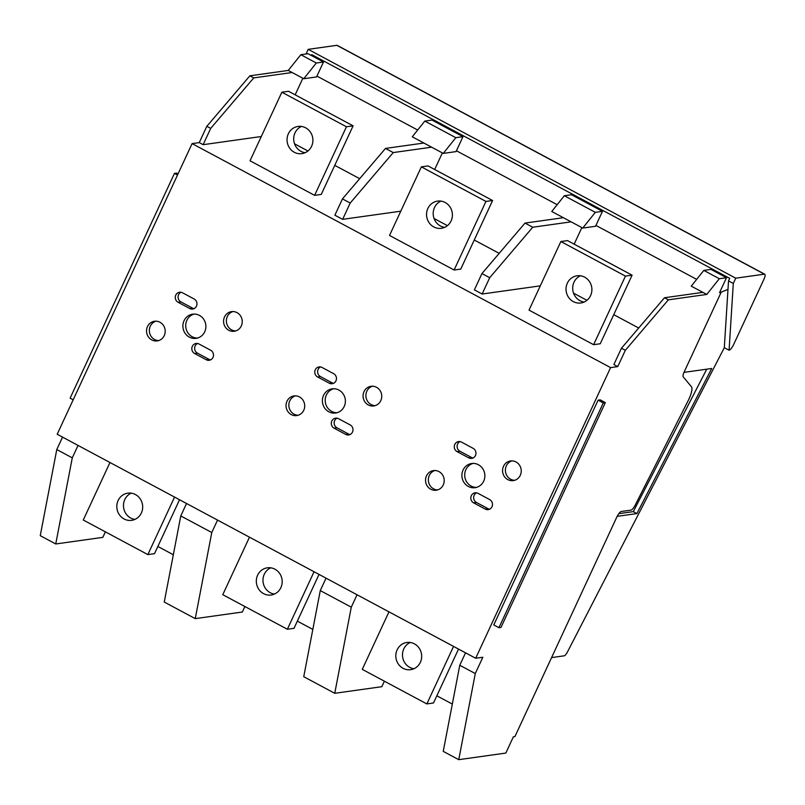 <?xml version="1.0" encoding="UTF-8"?>
<svg xmlns="http://www.w3.org/2000/svg" width="805" height="805" viewBox="0 0 805 805"><rect width="100%" height="100%" fill="white"/><g stroke="black" fill="none" stroke-linecap="round" stroke-linejoin="round"><path stroke-width="1.21" d="M424.819 121.082L431.993 120.076L462.986 136.669L455.821 137.675L424.819 121.082L412.261 136.81L431.631 147.184L443.263 153.403L455.821 137.675M462.986 136.669L456.053 151.602L443.263 153.403M423.883 143.028L385.494 148.422L342.447 198.895L334.88 215.197L342.638 219.342L400.789 211.182M342.638 219.342L350.195 203.051L393.253 152.568L431.631 147.184M434.67 169.493L442.368 152.92M563.379 217.702L582.76 228.067L595.549 226.275L602.482 211.333L571.49 194.74L564.325 195.746L551.757 211.474L563.379 217.702L525.001 223.086L481.943 273.569L474.387 289.86L482.135 294.016L540.286 285.856M638.687 328.017L613.762 314.675M586.936 300.315L573.542 293.151M726.482 277.705L710.986 269.413L703.822 270.41L691.254 286.147L702.886 292.366L664.497 297.749L621.45 348.233L613.883 364.534L617.757 366.607L610.592 367.613L475.675 658.259L482.839 657.252L475.282 673.554L459.776 665.252L443.243 751.377L458.749 759.668L505.832 753.067L513.399 736.766L514.928 736.555L616.751 517.202A6.098 1.701 118.2 0 1 621.319 511.487L630.979 510.129A6.098 1.701 -61.8 0 0 635.226 505.077L688.124 400.769A15.255 4.256 -61.8 0 0 691.394 386.692L683.224 376.851A6.098 1.701 118.2 0 1 684.21 371.88L721.089 292.426L719.549 292.648L726.482 277.705L719.318 278.711L706.76 294.439L668.371 299.832L625.324 350.306L617.757 366.607M288.26 70.438L303.757 78.739L316.325 63.001L323.489 61.995L307.993 53.704L300.829 54.71L288.26 70.438L249.872 75.821L206.825 126.305L199.258 142.606L192.093 143.612L610.592 367.613M199.258 142.606L203.132 144.679L261.293 136.518M359.684 178.68L334.759 165.337M307.943 150.988L294.55 143.813M499.191 253.354L474.256 240.011M447.439 225.652L434.046 218.487M421.357 166.866L389.519 235.452L454.111 270.017L460.762 269.091L492.6 200.505L428.019 165.931L421.357 166.866L485.948 201.431L492.6 200.505M281.861 92.203L250.023 160.789L314.604 195.353L321.265 194.418L353.103 125.832L288.512 91.267L281.861 92.203L346.442 126.767L353.103 125.832M560.864 241.53L529.026 310.116L593.607 344.691L600.258 343.755L632.096 275.169L567.515 240.604L560.864 241.53L625.445 276.105L632.096 275.169M481.943 273.569L489.702 277.715L532.749 227.231L571.127 221.848M482.135 294.016L489.702 277.715M557.171 204.691L456.435 150.777M462 135.069L460.852 135.522M600.349 210.196L601.496 209.733M295.173 94.829L302.861 78.256M417.674 130.028L316.939 76.113M203.132 144.679L210.699 128.377L253.746 77.904L292.135 72.51M206.825 126.305L210.699 128.377M192.093 143.612L57.185 434.257L475.675 658.259M62.549 437.125L56.783 449.552L40.25 535.667L55.746 543.969L72.279 457.844L78.045 445.427M249.872 75.821L253.746 77.904M300.829 54.71L316.325 63.001M323.489 61.995L316.556 76.938L303.757 78.739M733.295 283.451L735.73 278.188L764.388 274.173A6.098 1.701 -61.8 0 1 764.75 274.223A6.098 1.701 -61.8 0 1 763.915 279.315L733.657 344.51A6.098 1.701 -61.8 0 1 729.088 350.225L733.295 283.451L728.515 280.895L729.692 278.349L311.716 54.629L311.314 55.485M728.515 280.895L724.309 347.669L729.088 350.225M764.75 274.223L337.215 45.382A6.098 1.701 118.2 0 0 336.852 45.332L308.194 49.347L306.051 53.975M735.73 278.188L308.194 49.347M724.309 347.669L567.374 652.12A4.578 1.278 -61.8 0 1 564.245 655.813L551.586 657.594M617.173 516.337L636.906 513.57L711.731 368.479L683.988 372.373M719.932 291.812L720.827 292.296L727.972 289.408M601.748 209.874L600.611 210.326M696.677 279.365L595.942 225.44M322.755 60.536L321.618 60.999M460.601 135.391L461.738 134.928M173.327 554.746L157.85 546.454M312.823 629.409L297.347 621.128M452.329 704.073L436.853 695.792M55.746 543.969L102.839 537.358L105.385 531.853M186.549 503.497L180.783 515.925L164.25 602.039L179.746 610.341L195.253 618.632L211.775 532.518L217.541 520.09M180.783 515.925L211.775 532.518M195.253 618.632L242.335 612.021L244.891 606.527M326.045 578.171L320.279 590.588L303.747 676.703L319.243 685.005L334.749 693.296L351.282 607.181L357.048 594.764M320.279 590.588L351.282 607.181M334.749 693.296L381.832 686.695L384.388 681.191M465.542 652.835L459.776 665.252M458.749 759.668L475.282 673.554M605.33 402.631L600.168 399.864L598.115 400.155L603.287 402.923L605.33 402.631L500.992 627.407L498.949 627.699L603.287 402.923M498.949 627.699L493.777 624.932L598.115 400.155M618.834 513.66L633.294 511.628L706.75 369.183M636.906 513.57L633.294 511.628M574.166 244.167L581.864 227.594M525.001 223.086L532.749 227.231M564.325 195.746L595.318 212.339L582.76 228.067M602.482 211.333L595.318 212.339M703.822 270.41L719.318 278.711M702.886 292.366L706.76 294.439M664.497 297.749L668.371 299.832M621.45 348.233L625.324 350.306M443.263 484.912A9.922 9.328 -98 0 0 442.398 474.698A9.922 9.328 -98 0 0 433.493 470.603A9.922 9.328 -98 0 0 426.469 475.926A9.922 9.328 -98 0 0 427.334 486.14A9.922 9.328 -98 0 0 436.24 490.235A9.922 9.328 -98 0 0 443.263 484.912M485.254 509.082A5.343 5.021 -98 0 0 492.439 505.238A5.343 5.021 -98 0 0 489.671 499.583L478.049 493.354A5.343 5.021 -98 0 0 470.865 497.208A5.343 5.021 -98 0 0 473.632 502.863L485.254 509.082L488.072 508.69A5.343 5.021 82 0 0 489.581 509.203M468.721 457.844A5.343 5.021 -98 0 0 475.906 454A5.343 5.021 -98 0 0 473.139 448.345L461.517 442.116A5.343 5.021 -98 0 0 454.332 445.97A5.343 5.021 -98 0 0 457.099 451.625L468.721 457.844L471.539 457.451A5.343 5.021 82 0 0 473.048 457.965M520.302 475.282A9.922 9.328 -98 0 0 519.436 465.069A9.922 9.328 -98 0 0 510.521 460.963A9.922 9.328 -98 0 0 503.507 466.296A9.922 9.328 -98 0 0 504.373 476.51A9.922 9.328 -98 0 0 513.278 480.605A9.922 9.328 -98 0 0 520.302 475.282M241.299 325.945A9.922 9.328 -98 0 0 240.443 315.731A9.922 9.328 -98 0 0 231.528 311.626A9.922 9.328 -98 0 0 224.515 316.959A9.922 9.328 -98 0 0 225.37 327.172A9.922 9.328 -98 0 0 234.285 331.268A9.922 9.328 -98 0 0 241.299 325.945M333.642 373.671L322.02 367.452A5.343 5.021 -98 0 0 314.836 371.306A5.343 5.021 -98 0 0 317.603 376.961L329.225 383.18A5.343 5.021 -98 0 0 336.41 379.326A5.343 5.021 -98 0 0 333.642 373.671M350.175 424.909L338.543 418.691A5.343 5.021 -98 0 0 331.368 422.545A5.343 5.021 -98 0 0 334.135 428.2L345.758 434.418A5.343 5.021 -98 0 0 352.932 430.564A5.343 5.021 -98 0 0 350.175 424.909M364.011 391.622A9.922 9.328 -98 0 0 364.866 401.836A9.922 9.328 -98 0 0 373.782 405.941A9.922 9.328 -98 0 0 380.805 400.608A9.922 9.328 -98 0 0 379.94 390.395A9.922 9.328 -98 0 0 371.025 386.299A9.922 9.328 -98 0 0 364.011 391.622M323.55 395.406A12.206 11.481 -98 0 0 324.616 407.974A12.206 11.481 -98 0 0 335.584 413.025A12.206 11.481 -98 0 0 344.218 406.465A12.206 11.481 -98 0 0 343.161 393.897A12.206 11.481 -98 0 0 332.193 388.845A12.206 11.481 -98 0 0 323.55 395.406M286.972 401.262A9.922 9.328 -98 0 0 287.828 411.476A9.922 9.328 -98 0 0 296.743 415.571A9.922 9.328 -98 0 0 303.767 410.248A9.922 9.328 -98 0 0 302.901 400.035A9.922 9.328 -98 0 0 293.986 395.929A9.922 9.328 -98 0 0 286.972 401.262M204.722 331.801A12.206 11.481 -98 0 0 203.665 319.223A12.206 11.481 -98 0 0 192.687 314.181A12.206 11.481 -98 0 0 184.053 320.732A12.206 11.481 -98 0 0 185.11 333.31A12.206 11.481 -98 0 0 196.088 338.352A12.206 11.481 -98 0 0 204.722 331.801M194.146 299.007L182.514 292.779A5.343 5.021 -98 0 0 175.339 296.632A5.343 5.021 -98 0 0 178.106 302.288L189.728 308.516A5.343 5.021 -98 0 0 196.903 304.662A5.343 5.021 -98 0 0 194.146 299.007M210.669 350.245L199.046 344.017A5.343 5.021 -98 0 0 191.872 347.871A5.343 5.021 -98 0 0 194.629 353.526L206.261 359.755A5.343 5.021 -98 0 0 213.436 355.901A5.343 5.021 -98 0 0 210.669 350.245M147.476 326.589A9.922 9.328 -98 0 0 148.331 336.802A9.922 9.328 -98 0 0 157.247 340.907A9.922 9.328 -98 0 0 164.26 335.574A9.922 9.328 -98 0 0 163.405 325.361A9.922 9.328 -98 0 0 154.49 321.265A9.922 9.328 -98 0 0 147.476 326.589M483.714 481.128A12.206 11.481 -98 0 0 482.658 468.56A12.206 11.481 -98 0 0 471.69 463.519A12.206 11.481 -98 0 0 463.056 470.07A12.206 11.481 -98 0 0 464.113 482.638A12.206 11.481 -98 0 0 475.081 487.689A12.206 11.481 -98 0 0 483.714 481.128M437.638 489.923A9.922 9.328 82 0 1 429.286 475.534A9.922 9.328 82 0 1 434.911 470.512M476.53 492.841A5.343 5.021 82 0 0 476.449 502.471L488.072 508.69M460.007 441.603A5.343 5.021 82 0 0 459.917 451.233L471.539 457.451M514.677 480.293A9.922 9.328 82 0 1 506.325 465.894A9.922 9.328 82 0 1 511.95 460.883M235.674 330.956A9.922 9.328 82 0 1 227.322 316.566A9.922 9.328 82 0 1 232.947 311.545M333.552 383.301A5.343 5.021 82 0 1 332.042 382.788L320.42 376.559A5.343 5.021 82 0 1 320.501 366.939M350.084 434.539A5.343 5.021 82 0 1 348.575 434.026L336.943 427.797A5.343 5.021 82 0 1 337.033 418.177M375.17 405.629A9.922 9.328 82 0 1 366.828 391.23A9.922 9.328 82 0 1 372.453 386.219M336.973 412.734A12.206 11.481 82 0 1 326.367 395.014A12.206 11.481 82 0 1 333.612 388.745M298.142 415.259A9.922 9.328 82 0 1 289.79 400.86A9.922 9.328 82 0 1 295.415 395.849M197.477 338.06A12.206 11.481 82 0 1 186.871 320.34A12.206 11.481 82 0 1 194.116 314.071M194.055 308.637A5.343 5.021 82 0 1 192.546 308.114L180.914 301.895A5.343 5.021 82 0 1 181.004 292.265M210.588 359.875A5.343 5.021 82 0 1 209.069 359.352L197.446 353.133A5.343 5.021 82 0 1 197.537 343.504M158.635 340.596A9.922 9.328 82 0 1 150.283 326.196A9.922 9.328 82 0 1 155.918 321.185M476.48 487.397A12.206 11.481 82 0 1 465.864 469.677A12.206 11.481 82 0 1 473.109 463.408M56.783 449.552L72.279 457.844M319.032 574.418L294.006 628.323L287.355 629.258L222.774 594.694L249.47 537.177M274.414 594.08A13.735 12.92 82 0 1 264.281 574.257A13.735 12.92 82 0 1 270.732 567.817M314.051 571.751L287.355 629.258M280.875 587.64A13.735 12.92 -98 0 0 279.687 573.492A13.735 12.92 -98 0 0 267.341 567.817A13.735 12.92 -98 0 0 257.62 575.193A13.735 12.92 -98 0 0 258.818 589.33A13.735 12.92 -98 0 0 271.154 595.016A13.735 12.92 -98 0 0 280.875 587.64M179.535 499.744L154.51 553.659L147.858 554.595L83.277 520.02L109.973 462.513M134.918 519.406A13.735 12.92 82 0 1 124.775 499.593A13.735 12.92 82 0 1 131.235 493.153M174.554 497.077L147.858 554.595M141.378 512.966A13.735 12.92 -98 0 0 140.181 498.828A13.735 12.92 -98 0 0 127.844 493.153A13.735 12.92 -98 0 0 118.124 500.529A13.735 12.92 -98 0 0 119.311 514.667A13.735 12.92 -98 0 0 131.658 520.342A13.735 12.92 -98 0 0 141.378 512.966M458.528 649.082L433.503 702.986L426.851 703.922L362.27 669.358L388.966 611.85M413.921 668.744A13.735 12.92 82 0 1 403.778 648.931A13.735 12.92 82 0 1 410.228 642.481M453.547 646.415L426.851 703.922M420.371 662.304A13.735 12.92 -98 0 0 419.184 648.166A13.735 12.92 -98 0 0 406.837 642.481A13.735 12.92 -98 0 0 397.127 649.856A13.735 12.92 -98 0 0 398.314 664.004A13.735 12.92 -98 0 0 410.661 669.68A13.735 12.92 -98 0 0 420.371 662.304M177.513 175.017L174.454 173.387L70.116 398.163L73.175 399.803M174.454 173.387L176.506 173.095L178.026 173.91M385.494 148.422L393.253 152.568M342.447 198.895L350.195 203.051M444.642 227.372A13.735 12.92 82 0 1 434.499 207.549A13.735 12.92 82 0 1 440.949 201.109M454.111 270.017L485.948 201.431M451.092 220.932A13.735 12.92 -98 0 0 449.904 206.784A13.735 12.92 -98 0 0 437.558 201.109A13.735 12.92 -98 0 0 427.847 208.485A13.735 12.92 -98 0 0 429.035 222.633A13.735 12.92 -98 0 0 441.371 228.308A13.735 12.92 -98 0 0 451.092 220.932M305.135 152.709A13.735 12.92 82 0 1 295.002 132.885A13.735 12.92 82 0 1 301.452 126.445M314.604 195.353L346.442 126.767M311.595 146.269A13.735 12.92 -98 0 0 310.408 132.121A13.735 12.92 -98 0 0 298.061 126.445A13.735 12.92 -98 0 0 288.341 133.821A13.735 12.92 -98 0 0 289.538 147.959A13.735 12.92 -98 0 0 301.875 153.644A13.735 12.92 -98 0 0 311.595 146.269M584.138 302.036A13.735 12.92 82 0 1 573.995 282.223A13.735 12.92 82 0 1 580.445 275.783M593.607 344.691L625.445 276.105M590.588 295.596A13.735 12.92 -98 0 0 589.401 281.458A13.735 12.92 -98 0 0 577.054 275.783A13.735 12.92 -98 0 0 567.344 283.159A13.735 12.92 -98 0 0 568.531 297.297A13.735 12.92 -98 0 0 580.878 302.972A13.735 12.92 -98 0 0 590.588 295.596M476.449 502.471L473.632 502.863M459.917 451.233L457.099 451.625M329.225 383.18L332.042 382.788M320.42 376.559L317.603 376.961M345.758 434.418L348.575 434.026M336.943 427.797L334.135 428.2M189.728 308.516L192.546 308.114M180.914 301.895L178.106 302.288M206.261 359.755L209.069 359.352M197.446 353.133L194.629 353.526M764.388 274.173L336.852 45.332"/></g></svg>
